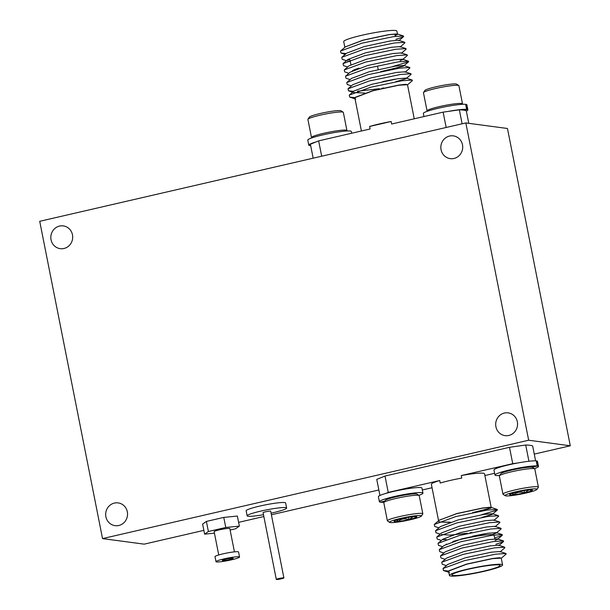 <?xml version="1.0" encoding="UTF-8"?>
<svg xmlns="http://www.w3.org/2000/svg" width="610" height="610" viewBox="0 0 610 610"><rect width="100%" height="100%" fill="white"/><g stroke="black" fill="none" stroke-linecap="round" stroke-linejoin="round"><path stroke-width="0.91" d="M59.544 226.074A11.483 10.934 -82.4 0 0 50.828 237.801A11.483 10.934 -82.4 0 0 60.237 248.666A11.483 10.934 -82.4 0 0 63.981 248.483A11.483 10.934 -82.4 0 0 72.697 236.756A11.483 10.934 -82.4 0 0 63.28 225.898A11.483 10.934 -82.4 0 0 59.544 226.074M449.555 136.045A11.483 10.934 -82.4 0 0 440.839 147.773A11.483 10.934 -82.4 0 0 450.249 158.63A11.483 10.934 -82.4 0 0 453.992 158.455A11.483 10.934 -82.4 0 0 462.708 146.728A11.483 10.934 -82.4 0 0 453.291 135.862A11.483 10.934 -82.4 0 0 449.555 136.045M504.401 413.046A11.483 10.934 -82.4 0 0 495.686 424.774A11.483 10.934 -82.4 0 0 505.103 435.639A11.483 10.934 -82.4 0 0 508.839 435.456A11.483 10.934 -82.4 0 0 517.554 423.729A11.483 10.934 -82.4 0 0 508.138 412.871A11.483 10.934 -82.4 0 0 504.401 413.046M114.39 503.075A11.483 10.934 -82.4 0 0 105.675 514.802A11.483 10.934 -82.4 0 0 115.092 525.667A11.483 10.934 -82.4 0 0 118.828 525.492A11.483 10.934 -82.4 0 0 127.543 513.765A11.483 10.934 -82.4 0 0 118.126 502.899A11.483 10.934 -82.4 0 0 114.39 503.075M102.541 538.6L528.664 440.229L570.281 445.788L507.459 128.489L465.834 122.938L39.719 221.3L102.541 538.6L144.166 544.15L203.862 530.372M528.664 440.229L465.834 122.938M238.609 522.351L263.848 516.525M271.397 514.779L378.856 489.975M534.276 454.099L570.281 445.788M453.131 575.474A24.522 2.531 168.8 0 0 480.017 571.959A24.522 2.531 168.8 0 0 500.055 565.432A24.522 2.531 168.8 0 0 498.873 564.921A24.522 2.531 168.8 0 0 471.98 568.436A24.522 2.531 168.8 0 0 451.949 574.963A24.522 2.531 168.8 0 0 453.131 575.474M494.794 538.882L494.07 535.214A24.522 2.531 168.8 0 0 493.932 535.016M441.343 463.036A19.36 1.998 -11.2 0 1 457.195 459.376M450.721 576.031A27.099 2.798 -11.2 0 1 449.417 575.459A27.099 2.798 -11.2 0 1 471.56 568.253A27.099 2.798 -11.2 0 1 501.275 564.364A27.099 2.798 -11.2 0 1 502.587 564.936A27.099 2.798 -11.2 0 1 480.444 572.142A27.099 2.798 -11.2 0 1 450.721 576.031M449.417 575.459L448.693 571.822L449.219 570.838L466.78 564.189L492.59 558.63L501.237 558.142L502.587 564.936M439.269 521.809L438.674 521.207M439.17 520.246L456.76 513.567L482.563 508.016L489.975 507.261L491.248 507.444L490.844 508.161L472.719 512.758M491.195 507.428L484.531 473.772A27.099 2.798 168.8 0 0 483.227 473.2A27.099 2.798 168.8 0 0 461.259 475.556L461.755 478.072A27.099 2.798 168.8 0 0 440.222 483.044L439.726 480.528A27.099 2.798 168.8 0 0 431.369 484.302L438.582 520.749M491.111 507.413L490.608 508.069L472.628 512.621M450.477 522.183L440.039 522.076M535.611 460.855L532.66 445.94A80.657 8.342 168.8 0 0 525.713 445.018L509.495 447.305L385.001 476.044L376.759 479.399L379.946 495.472M439.726 480.528L388.242 492.415L385.573 493.498M422.326 489.983L432.048 487.733M484.881 475.541L494.603 473.291M461.259 475.556L512.736 463.676L517.989 462.929M525.713 445.018L528.931 461.251M512.736 463.676L509.495 447.305M385.001 476.044L388.242 492.415M448.678 571.067L443.455 570.525L443.005 568.528L464.362 560.674L495.755 554.162L505.98 553.506L506.087 554.101L501.29 558.226L499.659 557.708L492.712 558.463L466.688 564.052L448.983 570.754L448.769 572.18M446.39 565.615L442.204 564.227L441.754 562.229L463.12 554.383L494.504 547.864L504.737 547.208L504.836 547.803L500.04 551.928M445.14 559.317L440.961 557.937L440.512 555.931L461.869 548.085L493.261 541.566L503.486 540.91L503.067 541.855L495.861 544.288M443.897 553.018L439.711 551.638L439.261 549.64L460.626 541.787L492.011 535.275L502.243 534.619L501.816 535.557L494.618 537.989M442.646 546.728L438.468 545.34L438.018 543.342L459.383 535.496L490.768 528.977L501.001 528.321L501.1 528.916L496.304 533.041L492.186 534.634M485.118 533.689L472.567 536.19M446.184 539.484L442.448 539.583M441.404 540.429L437.225 539.049L436.76 537.052L458.133 529.198L489.517 522.678L499.75 522.023L499.849 522.617L495.053 526.743M440.153 534.131L435.975 532.751L435.525 530.753L456.89 522.907L488.274 516.388L498.507 515.732L498.606 516.327L493.81 520.452M438.91 527.841L434.732 526.453L434.274 524.455L455.639 516.609L487.024 510.09L497.257 509.434L497.356 510.029L481.374 514.802M443.005 568.528L447.801 564.403L465.445 557.754L491.462 552.164L499.979 551.516L505.98 553.506M441.754 562.229L446.55 558.104L464.195 551.463L490.219 545.874L498.728 545.218L504.737 547.208M440.512 555.931L445.308 551.806L462.952 545.165L488.968 539.575L497.486 538.927L503.486 540.91M502.343 535.214L497.546 539.339L495.099 540.414M439.261 549.64L444.057 545.515L461.701 538.866L487.725 533.277L496.235 532.629L496.304 533.041M438.018 543.342L442.814 539.217L460.458 532.576L486.475 526.987L494.992 526.331L501.001 528.321M471.858 532.484L469.913 532.812M467.367 533.216L450.028 535.138L441.472 534.52M436.768 537.052L441.564 532.926L459.208 526.278L485.232 520.688L493.742 520.04L499.75 522.023M435.525 530.753L440.321 526.628L457.965 519.979L483.982 514.39L492.499 513.742L498.507 515.732M497.356 510.029L492.095 514.451L481.953 517.387M492.888 534.695A24.522 2.531 168.8 0 0 452.788 541.55M446.497 544.036A24.522 2.531 168.8 0 0 445.963 544.738M462.113 123.792L459.353 109.838A80.657 8.342 -11.2 0 1 463.577 110.128A80.657 8.342 -11.2 0 1 466.292 110.768L468.777 123.327M397.461 34.008L396.874 31.072A27.099 2.798 168.8 0 0 395.57 30.5A27.099 2.798 168.8 0 0 365.847 34.389A27.099 2.798 168.8 0 0 343.712 41.602L344.841 47.328M395.127 35.517L397.102 34.732L397.27 33.939L388.829 34.595L363.019 40.146L345.428 46.825M414.243 118.797L407.503 84.721L398.849 85.209L373.046 90.76L355.477 97.417L354.951 98.393L361.41 130.998M369.614 126.468L391.147 121.497A27.099 2.798 -11.2 0 0 369.614 126.468L370.117 128.984L318.633 140.872L310.398 144.227L313.159 158.181M391.147 121.497L391.65 124.013L443.127 112.133L459.353 109.838M395.097 35.357L397.369 33.985M318.633 140.872L321.676 156.213M446.169 127.475L443.127 112.133M395.89 39.383L403.088 36.951L403.515 36.013L393.282 36.669L361.898 43.18L340.525 51.034L340.99 53.032L346.152 53.573M400.068 47.023L404.865 42.898L404.765 42.303L394.533 42.959L363.148 49.479L341.783 57.325L342.233 59.322L346.419 60.71M347.464 59.864L349.949 59.818M401.311 53.322L406.108 49.196L406.008 48.602L395.776 49.257L364.391 55.777L343.026 63.623L343.483 65.621L347.662 67.008M400.114 60.695L402.562 59.612L407.358 55.495L407.259 54.892L397.026 55.548L365.642 62.068L344.269 69.921L344.726 71.919L348.905 73.299M392.619 66.559L408.601 61.785L408.502 61.191L398.269 61.846L366.885 68.366L345.519 76.212L345.977 78.21L350.155 79.597M405.055 72.209L409.851 68.084L409.752 67.489L399.519 68.145L368.135 74.664L346.77 82.51L347.22 84.508L351.398 85.888M382.569 81.648L395.112 79.147M395.692 81.732L405.833 78.804L411.094 74.382L410.995 73.779L400.762 74.435L369.378 80.955L348.005 88.808L348.47 90.806L353.632 91.34M357.429 91.241L379.344 88.702M381.89 88.275L383.812 87.947M355.028 98.751L355.241 97.325L372.946 90.623L398.97 85.034L405.924 84.287L407.549 84.798L412.345 80.672L412.246 80.078L402.013 80.733L370.628 87.253L349.263 95.099L349.713 97.097L354.944 97.638M404.765 42.303L398.757 40.313L390.248 40.969L364.223 46.558L346.579 53.2L341.783 57.325M406.008 48.602L400 46.612L391.49 47.267L365.466 52.856L347.822 59.498L343.026 63.623M347.731 61.099L350.315 61.694M407.259 54.892L401.25 52.91L392.741 53.558L366.717 59.147L349.072 65.796L344.276 69.921M408.502 61.191L402.493 59.2L393.984 59.856L367.96 65.445L350.315 72.087L345.519 76.212M380.609 71.652L403.34 66.208L408.601 61.785M409.752 67.489L403.744 65.499L395.234 66.147L369.21 71.744L351.566 78.385L346.77 82.51M410.995 73.779L404.987 71.797L396.477 72.445L370.453 78.034L352.809 84.683L348.013 88.808M406.298 78.499L406.237 78.088L397.72 78.743L371.704 84.332L354.059 90.974L349.263 95.099M353.968 92.575L364.826 93.04M352.222 71.317A24.522 2.531 -11.2 0 1 359.046 68.122M384.651 501.298L380.64 502.076M418.841 495.32A22.196 2.295 168.8 0 0 422.943 493.101L421.945 488.061A22.196 2.295 168.8 0 0 399.725 490.127A22.196 2.295 168.8 0 0 378.398 496.685L379.397 501.725A22.196 2.295 168.8 0 0 380.274 502.16L384.765 501.13M380.671 502.213A22.196 2.295 168.8 0 0 384.033 502.213M422.943 493.101A22.196 2.295 168.8 0 0 400.724 495.16A22.196 2.295 168.8 0 0 379.397 501.725M383.85 502.472L385.268 500.383A16.256 1.677 -11.2 0 1 399.321 496.075A16.256 1.677 -11.2 0 1 416.333 493.909A16.256 1.677 -11.2 0 1 416.996 494.1L419.108 495.495A18.064 1.868 168.8 0 0 418.368 495.282A18.064 1.868 168.8 0 0 399.466 497.684A18.064 1.868 168.8 0 0 383.85 502.472A18.064 1.868 168.8 0 0 383.797 502.686L387.388 520.818A18.064 1.868 -11.2 0 1 402.142 516.007A18.064 1.868 -11.2 0 1 421.96 513.414A18.064 1.868 -11.2 0 1 422.829 513.795A18.064 1.868 -11.2 0 1 422.768 514.009L421.358 516.098A16.256 1.677 168.8 0 0 420.625 515.564A16.256 1.677 168.8 0 0 401.975 518.081A16.256 1.677 168.8 0 0 389.63 522.381A16.256 1.677 168.8 0 0 390.286 522.572A16.256 1.677 168.8 0 0 407.297 520.406A16.256 1.677 168.8 0 0 421.358 516.098M389.63 522.381L387.518 520.986A18.064 1.868 -11.2 0 1 387.388 520.818M416.317 516.563A11.643 1.205 168.8 0 0 413.092 516.662A11.643 1.205 168.8 0 0 401.914 518.599A11.643 1.205 168.8 0 0 394.281 521.001A11.643 1.205 168.8 0 0 394.075 521.192A11.643 1.205 168.8 0 0 397.827 521.474A11.643 1.205 168.8 0 0 408.997 519.545A11.643 1.205 168.8 0 0 416.63 517.135A11.643 1.205 168.8 0 0 416.79 516.7A11.643 1.205 168.8 0 0 416.317 516.563M422.829 513.795L419.238 495.663A18.064 1.868 168.8 0 0 419.108 495.495M396.492 520.063L397.827 521.474C401.121 518.858 404.849 518.21 408.997 519.545L413.321 516.639M413.717 516.601L416.63 517.135M397.484 519.75L397.827 521.474M408.547 517.28L408.997 519.545M499.415 475.8L500.833 473.703A16.256 1.677 -11.2 0 1 514.886 469.395A16.256 1.677 -11.2 0 1 531.897 467.237A16.256 1.677 -11.2 0 1 532.561 467.428L534.665 468.815A18.064 1.868 168.8 0 0 533.925 468.61A18.064 1.868 168.8 0 0 515.031 471.012A18.064 1.868 168.8 0 0 499.415 475.8A18.064 1.868 168.8 0 0 499.354 476.006L502.945 494.138A18.064 1.868 -11.2 0 1 517.707 489.334A18.064 1.868 -11.2 0 1 537.517 486.742A18.064 1.868 -11.2 0 1 538.386 487.123A18.064 1.868 -11.2 0 1 538.333 487.329L536.914 489.426A16.256 1.677 168.8 0 0 536.182 488.892A16.256 1.677 168.8 0 0 517.532 491.401A16.256 1.677 168.8 0 0 505.187 495.709A16.256 1.677 168.8 0 0 505.85 495.892A16.256 1.677 168.8 0 0 522.861 493.734A16.256 1.677 168.8 0 0 536.914 489.426M538.386 487.123L534.802 468.991A18.064 1.868 168.8 0 0 534.665 468.815M510.158 494.901A11.643 1.205 168.8 0 0 513.384 494.801A11.643 1.205 168.8 0 0 524.554 492.865A11.643 1.205 168.8 0 0 532.187 490.455A11.643 1.205 168.8 0 0 532.347 490.021A11.643 1.205 168.8 0 0 528.649 489.983A11.643 1.205 168.8 0 0 517.471 491.919A11.643 1.205 168.8 0 0 509.838 494.329A11.643 1.205 168.8 0 0 509.632 494.519A11.643 1.205 168.8 0 0 510.158 494.901M512.057 493.391L513.384 494.801C516.685 492.178 520.406 491.538 524.554 492.865L528.878 489.967M505.187 495.709L503.075 494.313A18.064 1.868 -11.2 0 1 502.945 494.138M529.274 489.929L532.187 490.455M524.112 490.608L524.554 492.865M513.04 493.078L513.384 494.801M531.684 467.214L537.227 465.933L536.228 460.893A22.196 2.295 168.8 0 0 511.782 464.172A22.196 2.295 168.8 0 0 493.955 470.013L494.954 475.045A22.196 2.295 168.8 0 0 499.59 475.533M534.398 468.64A22.196 2.295 168.8 0 0 538.5 466.429L537.501 461.389A22.196 2.295 168.8 0 0 536.625 460.946L536.259 461.03M538.5 466.429A22.196 2.295 168.8 0 0 537.616 465.987L536.625 460.946M537.227 465.933A22.196 2.295 168.8 0 0 512.774 469.212A22.196 2.295 168.8 0 0 494.954 475.045M537.616 465.987L532.08 467.268M311.893 137.891L311.626 137.715A18.064 1.868 -11.2 0 1 311.496 137.54A18.064 1.868 -11.2 0 1 326.258 132.736A18.064 1.868 -11.2 0 1 346.068 130.143A18.064 1.868 -11.2 0 1 346.938 130.525A18.064 1.868 -11.2 0 1 346.884 130.731L346.701 130.998M307.966 119.202L309.377 117.112A16.256 1.677 -11.2 0 1 323.437 112.797A16.256 1.677 -11.2 0 1 340.449 110.639A16.256 1.677 -11.2 0 1 341.104 110.829L343.216 112.225A18.064 1.868 168.8 0 0 342.477 112.011A18.064 1.868 168.8 0 0 323.582 114.413A18.064 1.868 168.8 0 0 307.966 119.202A18.064 1.868 168.8 0 0 307.905 119.407L311.496 137.54M346.938 130.525L343.346 112.392A18.064 1.868 168.8 0 0 343.216 112.225M310.62 145.363L309.674 145.584A22.196 2.295 -11.2 0 1 308.79 145.142A22.196 2.295 -11.2 0 1 315.972 141.955M310.681 145.683A22.196 2.295 -11.2 0 1 310.063 145.637L310.65 145.5M308.79 145.142L307.791 140.109A22.196 2.295 -11.2 0 1 329.118 133.544A22.196 2.295 -11.2 0 1 351.337 131.486L351.688 133.239M427.45 111.211L427.191 111.035A18.064 1.868 -11.2 0 1 427.053 110.867A18.064 1.868 -11.2 0 1 441.815 106.064A18.064 1.868 -11.2 0 1 461.625 103.471A18.064 1.868 -11.2 0 1 462.502 103.845A18.064 1.868 -11.2 0 1 462.441 104.058L462.258 104.325M423.523 92.529L424.941 90.432A16.256 1.677 -11.2 0 1 438.994 86.124A16.256 1.677 -11.2 0 1 456.005 83.966A16.256 1.677 -11.2 0 1 456.669 84.149L458.773 85.545A18.064 1.868 168.8 0 0 458.041 85.339A18.064 1.868 168.8 0 0 439.139 87.733A18.064 1.868 168.8 0 0 423.523 92.529A18.064 1.868 168.8 0 0 423.462 92.735L427.053 110.867M462.502 103.845L458.911 85.72A18.064 1.868 168.8 0 0 458.773 85.545M463.768 110.158L467.016 109.403A22.196 2.295 -11.2 0 1 467.893 109.846A22.196 2.295 -11.2 0 1 466.353 111.066M465.651 104.455L467.016 109.403M448.38 111.386A22.196 2.295 -11.2 0 1 466.62 109.35L463.379 110.105M423.973 116.556L423.355 113.429A22.196 2.295 -11.2 0 1 441.175 107.596A22.196 2.295 -11.2 0 1 465.621 104.318L466.62 109.35M466.017 104.371A22.196 2.295 -11.2 0 1 466.902 104.806L467.893 109.846M271.076 513.185A20.13 2.082 168.8 0 0 286.631 508.023L285.64 502.991A20.13 2.082 168.8 0 0 284.664 502.564A20.13 2.082 168.8 0 0 262.59 505.454A20.13 2.082 168.8 0 0 246.143 510.806L247.141 515.846A20.13 2.082 168.8 0 0 248.11 516.266A20.13 2.082 168.8 0 0 263.482 514.688M286.631 508.023A20.13 2.082 168.8 0 0 285.663 507.596A20.13 2.082 168.8 0 0 263.589 510.486A20.13 2.082 168.8 0 0 247.141 515.846M283.894 577.914L270.68 511.18A3.873 0.396 168.8 0 0 270.497 511.104A3.873 0.396 168.8 0 0 266.25 511.653A3.873 0.396 168.8 0 0 263.085 512.682L276.299 579.416A3.873 0.396 168.8 0 0 276.49 579.5A3.873 0.396 168.8 0 0 280.737 578.943A3.873 0.396 168.8 0 0 283.894 577.914A3.873 0.396 168.8 0 0 283.711 577.83A3.873 0.396 168.8 0 0 279.464 578.387A3.873 0.396 168.8 0 0 276.299 579.416M239.539 557.021L238.548 551.981A12.002 1.243 168.8 0 0 237.969 551.73A12.002 1.243 168.8 0 0 224.808 553.453A12.002 1.243 168.8 0 0 215.002 556.648L216.001 561.68A12.002 1.243 168.8 0 0 216.573 561.932A12.002 1.243 168.8 0 0 229.741 560.209A12.002 1.243 168.8 0 0 239.539 557.021A12.002 1.243 168.8 0 0 238.967 556.77A12.002 1.243 168.8 0 0 225.799 558.486A12.002 1.243 168.8 0 0 216.001 561.68M234.438 551.852L229.833 528.588A7.999 0.824 168.8 0 0 229.452 528.42A7.999 0.824 168.8 0 0 220.675 529.564A7.999 0.824 168.8 0 0 214.14 531.691L218.746 554.963M232.944 558.158A5.551 0.572 168.8 0 0 226.859 558.951A5.551 0.572 168.8 0 0 222.33 560.43A5.551 0.572 168.8 0 0 222.597 560.544A5.551 0.572 168.8 0 0 228.681 559.751A5.551 0.572 168.8 0 0 233.211 558.272A5.551 0.572 168.8 0 0 232.944 558.158M230.123 530.052L235.582 528.786L239.364 526.125L225.769 527.482L208.391 531.493L204.609 534.146L214.43 533.178M239.364 526.125L237.366 516.052L223.771 517.41L206.393 521.42L202.619 524.074L204.609 534.146M206.393 521.42L208.391 531.493M223.771 517.41L225.769 527.482M449.837 522.396L438.979 521.931M439.261 520.17L456.715 513.689L482.739 508.099L491.248 507.444L497.257 509.434M403.515 36.013L397.507 34.023L388.997 34.671L362.973 40.26L345.329 46.909L340.532 51.034M502.243 534.619L496.235 532.629M434.274 524.455L439.07 520.33M498.797 545.63L503.593 541.505M449.463 572.515L443.455 570.525M395.303 36.402L394.822 33.985M378.177 69.494L377.544 66.307M403.614 36.608L398.826 40.733M340.99 53.032L345.168 54.412M348.47 90.806L354.471 92.789M349.713 97.097L355.721 99.087M406.237 78.088L412.246 80.078M350.902 64.629L350.026 60.192"/></g></svg>
